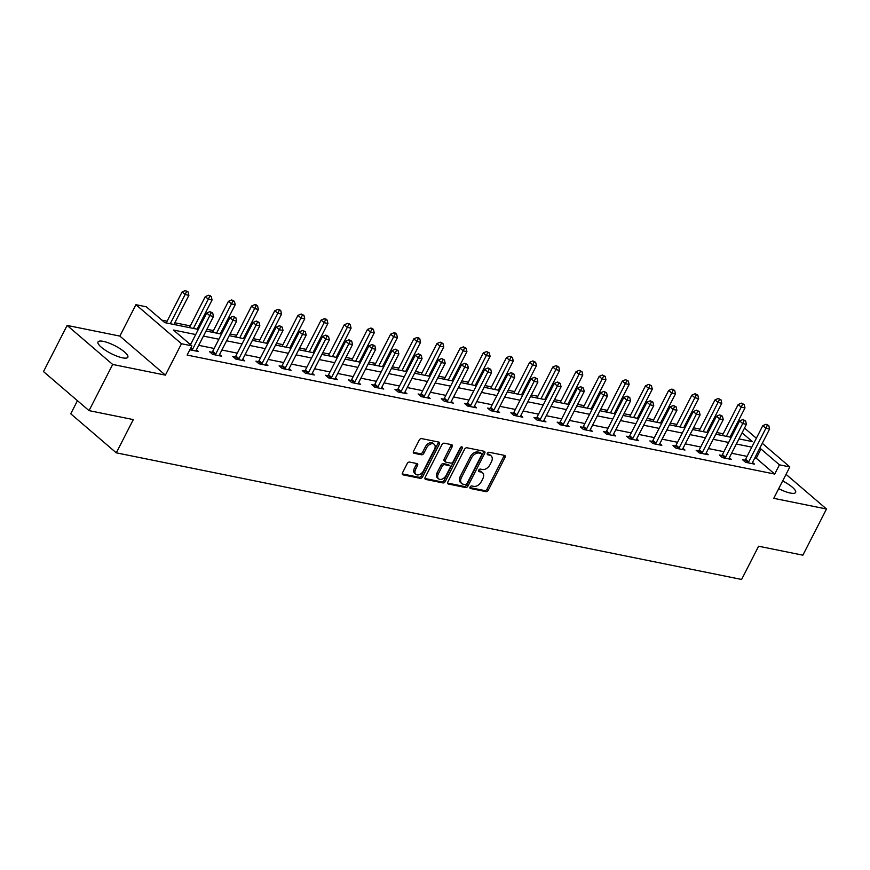 <?xml version="1.0" encoding="UTF-8"?>
<svg xmlns="http://www.w3.org/2000/svg" width="870" height="870" viewBox="0 0 870 870"><rect width="100%" height="100%" fill="white"/><g stroke="black" fill="none" stroke-linecap="round" stroke-linejoin="round"><path stroke-width="1.3" d="M470.072 487.026A1.479 0.968 130.6 0 0 470.442 488.505L485.938 491.637A2.11 1.381 130.6 0 0 488.32 490.125L505.013 457.489A2.11 1.381 130.6 0 0 504.937 455.597A2.11 1.381 130.6 0 0 504.491 455.38L488.994 452.248A1.479 0.968 130.6 0 0 487.7 454.782L489.701 455.195A6.742 4.426 130.6 0 1 491.126 455.869A6.742 4.426 130.6 0 1 491.398 461.937L490.006 464.656A6.742 4.426 130.6 0 1 482.371 469.517L480.37 469.104A1.479 0.968 130.6 0 0 479.076 471.649L481.077 472.051A6.742 4.426 130.6 0 1 482.502 472.725A6.742 4.426 130.6 0 1 482.774 478.794L481.382 481.512A6.742 4.426 130.6 0 1 473.748 486.373L471.747 485.96A1.479 0.968 130.6 0 0 470.072 487.026M122.518 357.831A16.758 4.35 27.1 0 0 127.836 357.233A16.758 4.35 27.1 0 0 120.201 348.783A16.758 4.35 27.1 0 0 103.323 341.366A16.758 4.35 27.1 0 0 98.005 341.964A16.758 4.35 27.1 0 0 105.64 350.414A16.758 4.35 27.1 0 0 122.518 357.831M778.704 488.679A16.758 4.35 27.1 0 0 790.308 493.051A16.758 4.35 27.1 0 0 795.626 492.453A16.758 4.35 27.1 0 0 782.663 480.947M409.596 462.079A2.11 1.381 130.6 0 0 407.203 463.59L402.527 472.747A2.11 1.381 130.6 0 0 402.603 474.639A2.11 1.381 130.6 0 0 403.049 474.857L420.253 478.337A2.11 1.381 130.6 0 0 422.646 476.825L439.339 444.189A2.11 1.381 130.6 0 0 439.252 442.297A2.11 1.381 130.6 0 0 438.806 442.08L421.602 438.6A2.11 1.381 130.6 0 0 419.22 440.122L413.565 451.171A2.11 1.381 130.6 0 0 413.652 453.074A2.11 1.381 130.6 0 0 414.087 453.281L421.45 454.771A2.11 1.381 130.6 0 0 423.842 453.259L426.648 447.778A5.644 3.697 130.6 0 1 434.217 444.276A5.644 3.697 130.6 0 1 434.445 449.355L423.451 470.833A5.644 3.697 130.6 0 1 415.882 474.324A5.644 3.697 130.6 0 1 415.653 469.256L417.48 465.678A2.11 1.381 130.6 0 0 417.404 463.775A2.11 1.381 130.6 0 0 416.958 463.569L409.596 462.079M89.044 410.629L43.5 371.588L67.131 325.423L112.676 364.454L89.044 410.629L133.306 419.59L116.297 452.835L741.599 579.453L758.607 546.219L802.869 555.18L826.5 509.004L773.767 498.325L789.84 466.929L779.444 464.83L774.713 474.063L187.137 355.08L191.868 345.847L181.471 343.737L135.916 304.696L146.323 306.805L164.778 322.629L198.327 329.425M112.676 364.454L165.398 375.133L181.471 343.737M447.865 481.926A2.11 1.381 130.6 0 0 447.952 483.829A2.11 1.381 130.6 0 0 448.398 484.035L465.602 487.526A2.11 1.381 130.6 0 0 467.984 486.004L484.677 453.379A2.11 1.381 130.6 0 0 484.59 451.476A2.11 1.381 130.6 0 0 484.155 451.269L466.951 447.778A2.11 1.381 130.6 0 0 464.558 449.301L447.865 481.926M442.928 482.926L425.724 479.446A2.11 1.381 130.6 0 1 425.278 479.239A2.11 1.381 130.6 0 1 425.191 477.336L441.895 444.711A2.11 1.381 130.6 0 1 444.276 443.189L451.639 444.679A2.11 1.381 130.6 0 1 452.085 444.896A2.11 1.381 130.6 0 1 452.172 446.788L445.396 460.023A2.11 1.381 130.6 0 0 445.483 461.916A2.11 1.381 130.6 0 0 445.929 462.133L450.812 463.123A2.11 1.381 130.6 0 0 453.194 461.6L460.252 447.822A1.479 0.968 130.6 0 1 462.285 448.235L445.309 481.414A2.11 1.381 130.6 0 1 442.928 482.926L441.699 481.871L424.93 478.478M826.5 509.004L786.045 474.335M77.452 400.689L70.753 413.794L116.297 452.835M774.713 474.063L756.247 458.24L754.801 457.935M747.08 456.38L731.626 453.248M723.905 451.682L708.463 448.561M700.731 446.995L685.288 443.863M677.567 442.297L662.113 439.176M654.392 437.61L638.95 434.478M631.229 432.912L615.775 429.791M608.054 428.225L592.611 425.093M584.879 423.527L569.437 420.406M561.715 418.84L546.262 415.708M538.541 414.153L523.098 411.021M515.366 409.455L499.924 406.333M492.202 404.767L476.76 401.635M469.028 400.069L453.585 396.948M445.864 395.382L430.411 392.25M422.689 390.684L407.247 387.563M399.515 385.997L384.072 382.865M376.351 381.299L360.898 378.178M353.176 376.612L337.734 373.48M330.013 371.925L314.559 368.793M306.838 367.227L291.396 364.095M283.663 362.54L268.221 359.408M260.5 357.842L245.046 354.721M237.325 353.155L221.883 350.023M214.15 348.457L198.708 345.336M190.987 343.77L188.964 343.356M744.916 460.165L742.512 459.686L745.59 462.318L754.507 464.123L752.506 462.416M721.752 455.478L719.349 454.988L722.426 457.631L731.333 459.436L729.343 457.729M698.577 450.79L696.174 450.301L699.252 452.933L708.158 454.738L706.168 453.031M675.403 446.092L672.999 445.603L676.077 448.246L684.994 450.051L682.993 448.344M652.239 441.405L649.836 440.916L652.913 443.548L661.82 445.353L659.83 443.646M629.064 436.707L626.661 436.218L629.739 438.861L638.656 440.666L636.655 438.958M605.901 432.02L603.497 431.531L606.564 434.173L615.481 435.968L613.491 434.26M582.726 427.322L580.323 426.844L583.4 429.475L592.307 431.281L590.317 429.573M559.551 422.635L557.148 422.146L560.226 424.788L569.143 426.594L567.142 424.875M536.388 417.937L533.984 417.459L537.062 420.09L545.968 421.896L543.978 420.188M513.213 413.25L510.81 412.761L513.887 415.403L522.805 417.208L520.804 415.501M490.049 408.563L487.635 408.073L490.713 410.705L499.63 412.51L497.64 410.803M466.875 403.865L464.471 403.375L467.549 406.018L476.455 407.823L474.465 406.116M443.7 399.178L441.297 398.688L444.374 401.32L453.292 403.125L451.291 401.418M420.536 394.48L418.133 393.99L421.21 396.633L430.117 398.438L428.127 396.731M397.362 389.793L394.958 389.303L398.036 391.946L406.942 393.74L404.952 392.033M374.187 385.095L371.784 384.616L374.861 387.248L383.779 389.053L381.778 387.346M351.023 380.407L348.62 379.918L351.697 382.561L360.604 384.366L358.614 382.648M327.849 375.709L325.445 375.231L328.523 377.863L337.44 379.668L335.439 377.961M304.685 371.022L302.281 370.533L305.348 373.176L314.266 374.981L312.276 373.263M281.51 366.324L279.107 365.846L282.185 368.478L291.091 370.283L289.101 368.575M258.336 361.637L255.932 361.148L259.01 363.79L267.927 365.596L265.926 363.888M235.172 356.95L232.768 356.461L235.846 359.092L244.753 360.898L242.763 359.19M211.997 352.252L209.594 351.763L212.671 354.405L221.578 356.211L219.588 354.503M196.424 349.805L198.414 351.513L189.845 349.783M723.209 433.815L716.684 432.499M708.952 430.933L707.756 430.683M700.035 429.127L693.51 427.801M685.788 426.235L684.592 425.995M676.86 424.429L670.335 423.114M662.614 421.548L661.418 421.308M653.696 419.742L647.171 418.416M639.439 416.85L638.243 416.61M630.522 415.044L623.997 413.728M616.275 412.162L615.079 411.923M607.347 410.357L600.822 409.03M593.101 407.464L591.904 407.225M584.183 405.659L577.658 404.343M569.937 402.777L568.741 402.538M561.009 400.972L554.484 399.645M546.762 398.09L545.566 397.84M537.845 396.274L531.32 394.958M523.588 393.392L522.391 393.153M514.67 391.587L508.145 390.26M500.424 388.705L499.228 388.455M491.496 386.9L484.971 385.573M477.249 384.007L476.053 383.768M468.332 382.202L461.807 380.886M454.075 379.32L452.878 379.07M445.157 377.515L438.632 376.188M430.911 374.622L429.715 374.383M421.993 372.817L415.469 371.501M407.736 369.935L406.54 369.696M398.819 368.13L392.294 366.803M384.573 365.237L383.376 364.998M375.644 363.432L369.119 362.116M361.398 360.55L360.202 360.31M352.48 358.744L345.955 357.418M338.223 355.863L337.027 355.612M329.306 354.046L322.781 352.731M315.06 351.165L313.863 350.925M306.131 349.359L299.606 348.033M291.885 346.478L290.689 346.227M282.967 344.661L276.442 343.346M268.71 341.779L267.525 341.54M259.793 339.974L253.268 338.658M245.547 337.092L244.35 336.842M236.629 335.287L230.104 333.96M222.372 332.394L221.176 332.155M213.454 330.589L206.929 329.273M199.208 327.707L198.012 327.468M190.28 325.902L174.837 322.77M167.116 321.204L161.885 320.149M731.442 436.968L730.517 436.174M165.398 375.133L119.853 336.092L67.131 325.423M119.853 336.092L135.916 304.696M735.65 426.148L736.846 426.387M195.707 334.537L173.402 330.013L191.868 345.847M779.444 464.83L760.978 448.996L759.521 448.702M751.8 447.147L736.357 444.015M728.636 442.449L713.182 439.317M705.461 437.762L690.019 434.63M682.287 433.064L666.844 429.943M659.123 428.377L643.669 425.245M635.948 423.679L620.506 420.558M612.774 418.992L597.331 415.86M589.61 414.294L574.167 411.173M566.435 409.607L550.993 406.475M543.271 404.909L527.818 401.788M520.097 400.222L504.654 397.09M496.922 395.535L481.48 392.403M473.758 390.837L458.305 387.715M450.584 386.149L435.141 383.017M427.409 381.451L411.967 378.33M404.245 376.764L388.803 373.632M381.071 372.066L365.628 368.945M357.907 367.379L342.454 364.247M334.732 362.681L319.29 359.56M311.558 357.994L296.115 354.862M288.394 353.307L272.941 350.175M265.219 348.609L249.777 345.477M242.056 343.922L226.602 340.79M218.881 339.224L203.439 336.103M744.513 428.083L756.356 438.241M762.283 443.319L789.84 466.929M738.967 438.904L752.365 441.612L742.088 432.814M736.161 427.735L735.248 426.942M206.049 330.991L221.491 334.113M229.223 335.679L244.666 338.811M252.387 340.366L267.84 343.498M275.562 345.064L291.004 348.196M298.736 349.751L314.179 352.883M321.9 354.449L337.353 357.57M345.075 359.136L360.517 362.268M368.238 363.834L383.692 366.955M391.413 368.521L406.855 371.653M414.588 373.219L430.03 376.34M437.751 377.906L453.205 381.038M460.926 382.604L476.368 385.725M484.101 387.291L499.543 390.423M507.264 391.978L522.707 395.11M530.439 396.676L545.881 399.798M553.603 401.364L569.056 404.496M576.777 406.062L592.22 409.183M599.952 410.749L615.394 413.881M623.116 415.447L638.569 418.568M646.29 420.134L661.733 423.266M669.454 424.832L684.907 427.953M692.629 429.519L708.071 432.651M715.803 434.206L731.246 437.338M756.247 458.24L760.978 448.996M482.502 472.725L481.273 471.671A6.742 4.426 130.6 0 0 479.848 470.996L481.077 472.051M478.522 470.724L479.848 470.996M491.126 455.869L489.897 454.814A6.742 4.426 130.6 0 0 488.472 454.14L489.701 455.195M487.146 453.868L488.472 454.14M469.898 487.591L484.71 490.582A2.11 1.381 130.6 0 0 487.091 489.07L503.784 456.435A2.11 1.381 130.6 0 0 504.056 455.293M447.593 483.067L464.362 486.471A2.11 1.381 130.6 0 0 466.755 484.949L483.448 452.324A2.11 1.381 130.6 0 0 483.72 451.182M465.298 484.655A1.479 0.968 130.6 0 0 466.962 483.6L481.621 454.956A1.479 0.968 130.6 0 0 481.251 453.477L479.131 453.053A6.742 4.426 130.6 0 0 471.496 457.903L461.481 477.489A6.742 4.426 130.6 0 0 461.752 483.557A6.742 4.426 130.6 0 0 463.177 484.231L465.298 484.655M480.523 452.857A1.479 0.968 130.6 0 0 480.022 452.422L481.251 453.477M461.752 483.557L460.524 482.502A6.742 4.426 130.6 0 1 460.252 476.434L470.268 456.848A6.742 4.426 130.6 0 1 477.902 451.998L480.022 452.422M445.483 461.916L444.255 460.861A2.11 1.381 130.6 0 1 444.168 458.969L450.943 445.734A2.11 1.381 130.6 0 0 451.204 444.592M441.699 481.871A2.11 1.381 130.6 0 0 444.081 480.36L461.056 447.18A1.479 0.968 130.6 0 0 461.176 446.886M438.371 473.758A5.644 3.697 130.6 0 0 438.6 478.826A5.644 3.697 130.6 0 0 446.169 475.335L450.04 467.766A2.11 1.381 130.6 0 0 449.953 465.874A2.11 1.381 130.6 0 0 449.518 465.657L444.624 464.667A2.11 1.381 130.6 0 0 442.243 466.189L438.371 473.758L437.142 472.704A5.644 3.697 130.6 0 0 437.371 477.771L438.6 478.826M449.953 465.874L448.724 464.819A2.11 1.381 130.6 0 0 448.278 464.602L449.518 465.657M437.142 472.704L441.014 465.135A2.11 1.381 130.6 0 1 443.395 463.612L448.278 464.602M415.882 474.324L414.653 473.269A5.644 3.697 130.6 0 1 414.424 468.201L416.251 464.623A2.11 1.381 130.6 0 0 416.523 463.482M434.217 444.276L432.988 443.221A5.644 3.697 130.6 0 0 425.419 446.723L426.648 447.778M413.293 452.313L420.221 453.716A2.11 1.381 130.6 0 0 422.613 452.204L425.419 446.723M402.255 473.889L419.025 477.282A2.11 1.381 130.6 0 0 421.406 475.77L438.11 443.135A2.11 1.381 130.6 0 0 438.371 441.993M730.05 437.099L744.981 407.921L741.262 407.171L738.184 404.539L722.328 435.533M742.686 404.202L744.165 404.506L741.457 403.147L742.686 404.202L726.341 436.349M744.165 404.506L744.981 407.921M738.184 404.539L741.457 403.147M747.993 462.807L748.222 462.557A2.153 1.414 130.6 0 0 748.678 461.883L765.883 428.279L769.602 429.03L752.398 462.633A2.153 1.414 130.6 0 0 752.148 463.351L752.104 463.634M744.122 461.056L745.144 459.915A2.153 1.414 130.6 0 0 745.601 459.251L762.805 425.637L765.883 428.279L767.307 425.31L768.786 425.604L766.068 424.255L767.307 425.31M766.068 424.255L762.805 425.637M769.602 429.03L768.786 425.604M706.875 432.401L721.806 403.234L718.098 402.484L715.02 399.841L699.154 430.846M719.512 399.515L721.002 399.819L718.283 398.46L719.512 399.515L703.167 431.65M721.002 399.819L721.806 403.234M715.02 399.841L718.283 398.46M683.711 427.714L698.632 398.536L694.923 397.786L691.846 395.154L675.979 426.148M696.348 394.828L697.827 395.121L695.108 393.762L696.348 394.828L679.992 426.963M697.827 395.121L698.632 398.536M691.846 395.154L695.108 393.762M724.83 458.12L725.047 457.859A2.153 1.414 130.6 0 0 725.515 457.196L742.708 423.581L746.427 424.332L729.223 457.946A2.153 1.414 130.6 0 0 728.984 458.653L728.929 458.947M720.947 456.369L721.969 455.227A2.153 1.414 130.6 0 0 722.437 454.553L739.63 420.949L742.708 423.581L744.133 420.612L745.623 420.917L742.904 419.558L744.133 420.612M742.904 419.558L739.63 420.949M746.427 424.332L745.623 420.917M701.655 453.422L701.883 453.172A2.153 1.414 130.6 0 0 702.34 452.498L719.544 418.894L723.253 419.644L706.059 453.259A2.153 1.414 130.6 0 0 705.809 453.966L705.755 454.26M697.783 451.682L698.806 450.529A2.153 1.414 130.6 0 0 699.262 449.866L716.467 416.251L719.544 418.894L720.958 415.925L722.448 416.219L719.729 414.87L720.958 415.925M719.729 414.87L716.467 416.251M723.253 419.644L722.448 416.219M660.537 423.016L675.468 393.849L671.749 393.099L668.671 390.456L652.815 421.461M673.173 390.13L674.663 390.434L671.944 389.075L673.173 390.13L656.828 422.265M674.663 390.434L675.468 393.849M668.671 390.456L671.944 389.075M637.373 418.329L652.293 389.162L648.585 388.401L645.507 385.769L629.641 416.763M649.999 385.443L651.489 385.736L648.77 384.388L649.999 385.443L633.654 417.578M651.489 385.736L652.293 389.162M645.507 385.769L648.77 384.388M614.198 413.642L629.13 384.464L625.41 383.713L622.333 381.071L606.477 412.075M626.835 380.745L628.314 381.049L625.606 379.69L626.835 380.745L610.479 412.88M628.314 381.049L629.13 384.464M622.333 381.071L625.606 379.69M678.48 448.735L678.709 448.474A2.153 1.414 130.6 0 0 679.176 447.811L696.37 414.196L700.089 414.946L682.885 448.561A2.153 1.414 130.6 0 0 682.635 449.279L682.591 449.562M674.609 446.984L675.631 445.842A2.153 1.414 130.6 0 0 676.099 445.168L693.292 411.564L696.37 414.196L697.794 411.227L699.273 411.532L696.565 410.172L697.794 411.227M696.565 410.172L693.292 411.564M700.089 414.946L699.273 411.532M655.317 444.037L655.545 443.787A2.153 1.414 130.6 0 0 656.002 443.124L673.206 409.509L676.914 410.259L659.71 443.874A2.153 1.414 130.6 0 0 659.471 444.581L659.416 444.874M651.445 442.297L652.467 441.144A2.153 1.414 130.6 0 0 652.924 440.481L670.128 406.866L673.206 409.509L674.62 406.54L676.11 406.845L673.391 405.485L674.62 406.54M673.391 405.485L670.128 406.866M676.914 410.259L676.11 406.845M632.142 439.35L632.37 439.089A2.153 1.414 130.6 0 0 632.827 438.426L650.031 404.811L653.74 405.561L636.546 439.176A2.153 1.414 130.6 0 0 636.296 439.894L636.253 440.176M628.27 437.599L629.293 436.457A2.153 1.414 130.6 0 0 629.75 435.794L646.954 402.179L650.031 404.811L651.445 401.842L652.935 402.147L650.216 400.787L651.445 401.842M650.216 400.787L646.954 402.179M653.74 405.561L652.935 402.147M591.024 408.943L605.955 379.777L602.247 379.015L599.169 376.384L583.302 407.377M603.66 376.058L605.15 376.351L602.432 375.003L603.66 376.058L587.315 408.193M605.15 376.351L605.955 379.777M599.169 376.384L602.432 375.003M608.978 434.652L609.196 434.402A2.153 1.414 130.6 0 0 609.663 433.738L626.857 400.124L630.576 400.874L613.372 434.489A2.153 1.414 130.6 0 0 613.132 435.196L613.078 435.489M605.096 432.912L606.118 431.77A2.153 1.414 130.6 0 0 606.586 431.096L623.779 397.481L626.857 400.124L628.281 397.155L629.76 397.459L627.053 396.1L628.281 397.155M627.053 396.1L623.779 397.481M630.576 400.874L629.76 397.459M567.86 404.256L582.78 375.079L579.072 374.328L575.994 371.697L560.128 402.69M580.486 371.359L581.976 371.664L579.257 370.305L580.486 371.359L564.141 403.506M581.976 371.664L582.78 375.079M575.994 371.697L579.257 370.305M585.804 429.965L586.032 429.715A2.153 1.414 130.6 0 0 586.489 429.04L603.693 395.426L607.401 396.187L590.208 429.791A2.153 1.414 130.6 0 0 589.958 430.509L589.904 430.791M581.932 428.214L582.954 427.072A2.153 1.414 130.6 0 0 583.411 426.409L600.615 392.794L603.693 395.426L605.107 392.468L606.597 392.762L603.878 391.413L605.107 392.468M603.878 391.413L600.615 392.794M607.401 396.187L606.597 392.762M544.685 399.558L559.617 370.392L555.897 369.641L552.82 366.999L536.964 397.992M557.322 366.672L558.801 366.966L556.093 365.617L557.322 366.672L540.977 398.808M558.801 366.966L559.617 370.392M552.82 366.999L556.093 365.617M562.629 425.267L562.857 425.017A2.153 1.414 130.6 0 0 563.314 424.353L580.518 390.739L584.238 391.489L567.033 425.104A2.153 1.414 130.6 0 0 566.783 425.811L566.74 426.104M558.757 423.527L559.78 422.385A2.153 1.414 130.6 0 0 560.236 421.711L577.441 388.096L580.518 390.739L581.943 387.77L583.422 388.074L580.703 386.715L581.943 387.77M580.703 386.715L577.441 388.096M584.238 391.489L583.422 388.074M521.511 394.871L536.442 365.694L532.734 364.943L529.656 362.312L513.789 393.305M534.147 361.974L535.637 362.279L532.918 360.919L534.147 361.974L517.802 394.121M535.637 362.279L536.442 365.694M529.656 362.312L532.918 360.919M539.465 420.58L539.694 420.33A2.153 1.414 130.6 0 0 540.15 419.655L557.355 386.041L561.063 386.802L543.859 420.406A2.153 1.414 130.6 0 0 543.619 421.123L543.565 421.406M535.594 418.829L536.616 417.687A2.153 1.414 130.6 0 0 537.073 417.024L554.277 383.409L557.355 386.041L558.768 383.083L560.258 383.376L557.539 382.028L558.768 383.083M557.539 382.028L554.277 383.409M561.063 386.802L560.258 383.376M498.347 390.173L513.278 361.006L509.559 360.256L506.481 357.613L490.626 388.607M510.984 357.287L512.463 357.592L511.234 356.537L509.744 356.232L510.984 357.287L494.628 389.423M512.463 357.592L513.278 361.006M506.481 357.613L509.744 356.232M516.291 415.893L516.519 415.632A2.153 1.414 130.6 0 0 516.976 414.968L534.18 381.354L537.888 382.104L520.695 415.719A2.153 1.414 130.6 0 0 520.445 416.425L520.39 416.719M512.419 414.142L513.441 413A2.153 1.414 130.6 0 0 513.898 412.326L531.102 378.711L534.18 381.354L535.594 378.385L537.084 378.689L534.365 377.33L535.594 378.385M534.365 377.33L531.102 378.711M537.888 382.104L537.084 378.689M475.172 385.486L490.104 356.308L486.384 355.558L483.318 352.926L467.451 383.92M487.809 352.589L489.299 352.894L486.58 351.534L487.809 352.589L471.464 384.736M489.299 352.894L490.104 356.308M483.318 352.926L486.58 351.534M493.116 411.195L493.344 410.944A2.153 1.414 130.6 0 0 493.812 410.27L511.005 376.666L514.725 377.417L497.52 411.031A2.153 1.414 130.6 0 0 497.27 411.738L497.227 412.021M489.244 409.444L490.267 408.302A2.153 1.414 130.6 0 0 490.734 407.638L507.928 374.024L511.005 376.666L512.43 373.698L513.909 373.991L511.201 372.643L512.43 373.698M511.201 372.643L507.928 374.024M514.725 377.417L513.909 373.991M452.008 380.788L466.929 351.621L463.221 350.871L460.143 348.228L444.276 379.233M464.634 347.902L466.124 348.207L463.405 346.847L464.634 347.902L448.289 380.038M466.124 348.207L466.929 351.621M460.143 348.228L463.405 346.847M469.952 406.507L470.181 406.246A2.153 1.414 130.6 0 0 470.637 405.583L487.842 371.969L491.55 372.719L474.346 406.333A2.153 1.414 130.6 0 0 474.106 407.04L474.052 407.334M466.081 404.757L467.103 403.615A2.153 1.414 130.6 0 0 467.56 402.94L484.764 369.337L487.842 371.969L489.255 369L490.745 369.304L488.026 367.945L489.255 369M488.026 367.945L484.764 369.337M491.55 372.719L490.745 369.304M428.834 376.101L443.765 346.923L440.046 346.173L436.968 343.541L421.113 374.535M441.471 343.215L442.95 343.509L440.242 342.16L441.471 343.215L425.125 375.351M442.95 343.509L443.765 346.923M436.968 343.541L440.242 342.16M446.778 401.81L447.006 401.559A2.153 1.414 130.6 0 0 447.463 400.885L464.667 367.281L468.375 368.032L451.182 401.646A2.153 1.414 130.6 0 0 450.932 402.353L450.888 402.647M442.906 400.069L443.928 398.917A2.153 1.414 130.6 0 0 444.385 398.253L461.589 364.639L464.667 367.281L466.092 364.312L467.571 364.617L464.852 363.258L466.092 364.312M464.852 363.258L461.589 364.639M468.375 368.032L467.571 364.617M405.659 371.414L420.591 342.236L416.882 341.486L413.805 338.843L397.938 369.848M418.296 338.517L419.786 338.821L418.557 337.767L417.067 337.462L418.296 338.517L401.951 370.653M419.786 338.821L420.591 342.236M413.805 338.843L417.067 337.462M423.614 397.122L423.831 396.861A2.153 1.414 130.6 0 0 424.299 396.198L441.492 362.583L445.212 363.334L428.007 396.948A2.153 1.414 130.6 0 0 427.768 397.666L427.714 397.949M419.731 395.371L420.754 394.23A2.153 1.414 130.6 0 0 421.221 393.566L438.415 359.952L441.492 362.583L442.917 359.614L444.407 359.919L441.688 358.56L442.917 359.614M441.688 358.56L438.415 359.952M445.212 363.334L444.407 359.919M382.495 366.716L397.416 337.549L393.708 336.788L390.63 334.156L374.763 365.15M395.132 333.83L396.611 334.123L395.382 333.069L393.892 332.775L395.132 333.83L378.776 365.965M396.611 334.123L397.416 337.549M390.63 334.156L393.892 332.775M400.439 392.424L400.668 392.174A2.153 1.414 130.6 0 0 401.124 391.511L418.329 357.896L422.037 358.647L404.844 392.261A2.153 1.414 130.6 0 0 404.594 392.968L404.539 393.262M396.568 390.684L397.59 389.532A2.153 1.414 130.6 0 0 398.047 388.868L415.251 355.254L418.329 357.896L419.742 354.927L421.232 355.232L418.513 353.872L419.742 354.927M418.513 353.872L415.251 355.254M422.037 358.647L421.232 355.232M359.321 362.029L374.252 332.851L370.533 332.101L367.455 329.458L351.6 360.463M371.958 329.132L373.437 329.436L372.208 328.381L370.729 328.077L371.958 329.132L355.612 361.267M373.437 329.436L374.252 332.851M367.455 329.458L370.729 328.077M377.265 387.737L377.493 387.487A2.153 1.414 130.6 0 0 377.961 386.813L395.154 353.198L398.873 353.949L381.669 387.563A2.153 1.414 130.6 0 0 381.419 388.281L381.375 388.564M373.393 385.986L374.415 384.844A2.153 1.414 130.6 0 0 374.883 384.181L392.076 350.566L395.154 353.198L396.579 350.24L398.058 350.534L395.35 349.185L396.579 350.24M395.35 349.185L392.076 350.566M398.873 353.949L398.058 350.534M336.157 357.331L351.078 328.164L347.369 327.414L344.292 324.771L328.425 355.765M348.783 324.445L350.273 324.738L349.044 323.683L347.554 323.39L348.783 324.445L332.438 356.58M350.273 324.738L351.078 328.164M344.292 324.771L347.554 323.39M354.101 383.039L354.329 382.789A2.153 1.414 130.6 0 0 354.786 382.126L371.99 348.511L375.699 349.262L358.494 382.876A2.153 1.414 130.6 0 0 358.255 383.583L358.201 383.877M350.229 381.299L351.252 380.157A2.153 1.414 130.6 0 0 351.708 379.483L368.913 345.868L371.99 348.511L373.404 345.542L374.894 345.847L372.175 344.487L373.404 345.542M372.175 344.487L368.913 345.868M375.699 349.262L374.894 345.847M312.982 352.644L327.914 323.466L324.195 322.716L321.117 320.084L305.261 351.078M325.619 319.747L327.098 320.051L325.869 318.996L324.379 318.692L325.619 319.747L309.263 351.893M327.098 320.051L327.914 323.466M321.117 320.084L324.379 318.692M330.926 378.352L331.155 378.102A2.153 1.414 130.6 0 0 331.611 377.428L348.816 343.813L352.524 344.574L335.331 378.178A2.153 1.414 130.6 0 0 335.08 378.896L335.026 379.179M327.055 376.601L328.077 375.459A2.153 1.414 130.6 0 0 328.534 374.796L345.738 341.181L348.816 343.813L350.229 340.855L351.719 341.149L349 339.8L350.229 340.855M349 339.8L345.738 341.181M352.524 344.574L351.719 341.149M289.808 347.946L304.739 318.779L301.031 318.028L297.953 315.386L282.087 346.38M302.445 315.06L303.935 315.364L301.216 314.005L302.445 315.06L286.099 347.195M303.935 315.364L304.739 318.779M297.953 315.386L301.216 314.005M307.762 373.654L307.98 373.404A2.153 1.414 130.6 0 0 308.448 372.741L325.641 339.126L329.36 339.876L312.156 373.491A2.153 1.414 130.6 0 0 311.917 374.198L311.862 374.491M303.88 371.914L304.902 370.772A2.153 1.414 130.6 0 0 305.37 370.098L322.563 336.483L325.641 339.126L327.066 336.157L328.545 336.462L325.837 335.102L327.066 336.157M325.837 335.102L322.563 336.483M329.36 339.876L328.545 336.462M266.644 343.258L281.565 314.081L277.856 313.33L274.779 310.699L258.912 341.692M279.27 310.362L280.76 310.666L279.531 309.611L278.041 309.307L279.27 310.362L262.925 342.508M280.76 310.666L281.565 314.081M274.779 310.699L278.041 309.307M284.588 368.967L284.816 368.717A2.153 1.414 130.6 0 0 285.273 368.043L302.477 334.439L306.186 335.189L288.992 368.793A2.153 1.414 130.6 0 0 288.742 369.511L288.688 369.793M280.716 367.216L281.739 366.074A2.153 1.414 130.6 0 0 282.195 365.411L299.4 331.796L302.477 334.439L303.891 331.47L305.381 331.764L302.662 330.415L303.891 331.47M302.662 330.415L299.4 331.796M306.186 335.189L305.381 331.764M243.469 338.56L258.401 309.394L254.682 308.643L251.604 306.001L235.748 337.005M256.106 305.674L257.585 305.979L256.356 304.924L254.877 304.62L256.106 305.674L239.761 337.81M257.585 305.979L258.401 309.394M251.604 306.001L254.877 304.62M261.413 364.28L261.642 364.019A2.153 1.414 130.6 0 0 262.098 363.355L279.303 329.741L283.022 330.491L265.818 364.106A2.153 1.414 130.6 0 0 265.567 364.813L265.524 365.106M257.542 362.529L258.564 361.387A2.153 1.414 130.6 0 0 259.021 360.713L276.225 327.109L279.303 329.741L280.727 326.772L282.206 327.076L279.487 325.717L280.727 326.772M279.487 325.717L276.225 327.109M283.022 330.491L282.206 327.076M220.295 333.873L235.226 304.696L231.518 303.945L228.44 301.314L212.574 332.307M232.932 300.987L234.421 301.281L231.703 299.922L232.932 300.987L216.586 333.123M234.421 301.281L235.226 304.696M228.44 301.314L231.703 299.922M238.249 359.582L238.478 359.332A2.153 1.414 130.6 0 0 238.935 358.657L256.128 325.054L259.847 325.804L242.643 359.419A2.153 1.414 130.6 0 0 242.404 360.126L242.349 360.419M234.367 357.842L235.4 356.689A2.153 1.414 130.6 0 0 235.857 356.026L253.061 322.411L256.128 325.054L257.553 322.085L259.042 322.378L256.324 321.03L257.553 322.085M256.324 321.03L253.061 322.411M259.847 325.804L259.042 322.378M197.131 329.175L212.062 300.009L208.343 299.258L205.266 296.616L189.41 327.62M209.768 296.289L211.247 296.594L210.018 295.539L208.528 295.234L209.768 296.289L193.412 328.425M211.247 296.594L212.062 300.009M205.266 296.616L208.528 295.234M215.075 354.895L215.303 354.634A2.153 1.414 130.6 0 0 215.76 353.97L232.964 320.356L236.673 321.106L219.479 354.721A2.153 1.414 130.6 0 0 219.229 355.438L219.175 355.721M211.203 353.144L212.226 352.002A2.153 1.414 130.6 0 0 212.682 351.328L229.887 317.724L232.964 320.356L234.378 317.387L235.868 317.691L233.149 316.332L234.378 317.387M233.149 316.332L229.887 317.724M236.673 321.106L235.868 317.691M173.957 324.488L188.888 295.321L185.169 294.56L182.091 291.928L166.235 322.922M186.593 291.602L188.083 291.896L185.364 290.547L186.593 291.602L170.248 323.738M188.083 291.896L188.888 295.321M182.091 291.928L185.364 290.547M191.9 350.197L192.129 349.947A2.153 1.414 130.6 0 0 192.596 349.283L209.79 315.669L213.509 316.419L196.305 350.034A2.153 1.414 130.6 0 0 196.054 350.74L196.011 351.034M190.519 344.683L206.712 313.026L209.79 315.669L211.214 312.7L212.693 313.004L209.985 311.645L211.214 312.7M209.985 311.645L206.712 313.026M213.509 316.419L212.693 313.004M503.784 456.435L505.013 457.489M487.091 489.07L488.32 490.125M484.71 490.582L485.938 491.637M483.448 452.324L484.677 453.379M466.755 484.949L467.984 486.004M464.362 486.471L465.602 487.526M447.669 483.415L448.398 484.035M477.902 451.998L479.131 453.053M470.268 456.848L471.496 457.903M460.252 476.434L461.481 477.489M425.006 478.826L425.724 479.446M450.943 445.734L452.172 446.788M444.168 458.969L445.396 460.023M461.056 447.18L462.285 448.235M444.081 480.36L445.309 481.414M443.395 463.612L444.624 464.667M441.014 465.135L442.243 466.189M416.251 464.623L417.48 465.678M414.424 468.201L415.653 469.256M422.613 452.204L423.842 453.259M420.221 453.716L421.45 454.771M413.37 452.661L414.087 453.281M438.11 443.135L439.339 444.189M421.406 475.77L422.646 476.825M419.025 477.282L420.253 478.337M402.331 474.237L403.049 474.857M748.222 462.557L745.144 459.915M748.678 461.883L745.601 459.251M725.047 457.859L721.969 455.227M725.515 457.196L722.437 454.553M701.883 453.172L698.806 450.529M702.34 452.498L699.262 449.866M678.709 448.474L675.631 445.842M679.176 447.811L676.099 445.168M655.545 443.787L652.467 441.144M656.002 443.124L652.924 440.481M632.37 439.089L629.293 436.457M632.827 438.426L629.75 435.794M609.196 434.402L606.118 431.77M609.663 433.738L606.586 431.096M586.032 429.715L582.954 427.072M586.489 429.04L583.411 426.409M562.857 425.017L559.78 422.385M563.314 424.353L560.236 421.711M539.694 420.33L536.616 417.687M540.15 419.655L537.073 417.024M516.519 415.632L513.441 413M516.976 414.968L513.898 412.326M493.344 410.944L490.267 408.302M493.812 410.27L490.734 407.638M470.181 406.246L467.103 403.615M470.637 405.583L467.56 402.94M447.006 401.559L443.928 398.917M447.463 400.885L444.385 398.253M423.831 396.861L420.754 394.23M424.299 396.198L421.221 393.566M400.668 392.174L397.59 389.532M401.124 391.511L398.047 388.868M377.493 387.487L374.415 384.844M377.961 386.813L374.883 384.181M354.329 382.789L351.252 380.157M354.786 382.126L351.708 379.483M331.155 378.102L328.077 375.459M331.611 377.428L328.534 374.796M307.98 373.404L304.902 370.772M308.448 372.741L305.37 370.098M284.816 368.717L281.739 366.074M285.273 368.043L282.195 365.411M261.642 364.019L258.564 361.387M262.098 363.355L259.021 360.713M238.478 359.332L235.4 356.689M238.935 358.657L235.857 356.026M215.303 354.634L212.226 352.002M215.76 353.97L212.682 351.328M192.129 349.947L190.486 348.533M192.596 349.283L190.867 347.793M480.327 452.574L481.556 453.629"/></g></svg>
